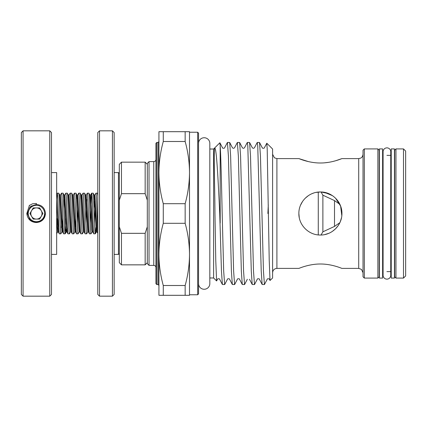 <?xml version="1.0" encoding="UTF-8"?>
<svg xmlns="http://www.w3.org/2000/svg" width="427" height="427" viewBox="0 0 427 427"><rect width="100%" height="100%" fill="white"/><g stroke="black" fill="none" stroke-linecap="round" stroke-linejoin="round"><path stroke-width="0.64" d="M41.157 210.516A5.599 5.599 0 0 0 36.637 207.906M41.371 216.11A5.599 5.599 0 0 0 41.371 210.89M36.637 219.094A5.599 5.599 0 0 0 41.157 216.484M36.418 205.318A8.182 8.182 0 0 0 28.241 213.5A8.182 8.182 0 0 0 36.418 221.682A8.182 8.182 0 0 0 44.6 213.5A8.182 8.182 0 0 0 36.418 205.318M36.204 207.906A5.599 5.599 0 0 0 31.683 210.516M31.47 210.89A5.599 5.599 0 0 0 31.47 216.11M31.683 216.484A5.599 5.599 0 0 0 36.204 219.094M29.959 213.5L33.189 219.094L39.647 219.094L42.876 213.5L39.647 207.906L33.189 207.906L29.959 213.5M386.921 147.859A3.832 3.832 0 0 0 383.088 151.692L383.088 275.308A3.832 3.832 0 0 0 386.921 279.141A3.832 3.832 0 0 0 390.753 275.308L390.753 151.692A3.832 3.832 0 0 0 386.921 147.859M198.544 283.619A5.642 5.642 0 0 0 204.186 289.26A5.642 5.642 0 0 0 209.822 283.619L209.822 143.381A5.642 5.642 0 0 0 204.186 137.74A5.642 5.642 0 0 0 198.544 143.381L198.544 143.381M394.457 278.084L394.457 148.916L391.228 148.916L391.228 278.084L394.457 278.084M382.613 278.084L382.613 148.916L379.384 148.916L379.384 278.084L382.613 278.084M49.767 130.827L51.491 132.551L51.491 294.449L49.767 296.173L49.767 130.827L23.074 130.827L23.074 296.173L49.767 296.173M23.074 296.173L21.35 294.449L21.35 132.551L23.074 130.827M51.491 172.593L56.658 172.593L56.658 254.407L51.491 254.407M30.029 219.894L27.376 213.5L30.029 207.106L36.418 204.458L30.029 207.106L36.418 204.458L30.029 207.106L27.376 213.5L30.029 219.894L35.815 222.52L30.029 219.894L27.376 213.5L30.029 207.106L31.091 206.193L36.418 204.458L30.029 207.106L27.376 213.5L30.029 219.894L36.418 222.542L42.812 219.894L45.465 213.5C44.926 208.008 41.91 204.992 36.418 204.458L30.029 207.106L27.376 213.5L30.029 219.894L35.815 222.52L30.029 219.894L27.376 213.5L30.029 207.106L36.418 204.458L36.418 203.455L32.617 203.754L29.415 205.44L26.805 213.5C27.499 218.923 30.504 221.933 35.815 222.52L42.812 219.894L45.465 213.5C44.92 218.998 41.91 222.013 36.418 222.542L36.306 222.542M44.84 216.793L44.712 217.103M39.892 221.848L36.418 222.542L39.882 221.853M42.812 219.894L36.418 222.542M97.788 195.806L97.436 193.175L97.788 193.757M97.436 193.175L95.963 193.175L94.885 195.016L97.036 231.984L96.363 231.984L95.317 233.793L95.84 227.618M97.788 231.509C97.175 223.033 96.571 192.006 95.963 193.175M93.129 193.175L91.661 193.175L90.577 195.016L92.728 231.984L93.812 233.825L95.285 233.825C94.57 235.069 93.849 191.931 93.129 193.175L94.212 195.016L96.363 231.984M93.812 233.825C93.097 235.069 92.376 191.931 91.661 193.175M90.978 233.825C90.262 235.069 89.542 191.931 88.827 193.175L89.905 195.016L90.588 204.245L91.661 229.534L92.061 231.984L91.01 233.793L89.505 233.825L88.426 231.984L87.754 231.984L86.67 233.825L85.203 233.825L84.119 231.984L83.446 231.984L82.368 233.825L80.895 233.825L79.812 231.984L79.144 231.984L78.061 233.825L76.588 233.825L75.504 231.984L74.837 231.984L73.754 233.825L72.286 233.825L71.202 231.984L70.53 231.984L69.452 233.825L67.978 233.825L66.895 231.984L67.423 227.618M88.827 193.175L87.354 193.175L86.27 195.016L88.426 231.984M89.505 233.825C88.789 235.069 88.069 191.931 87.354 193.175M86.67 233.825C85.955 235.069 85.235 191.931 84.519 193.175L85.603 195.016L87.754 231.984M84.519 193.175L83.046 193.175L81.968 195.016L84.119 231.984M85.203 233.825C84.482 235.069 83.761 191.931 83.046 193.175M82.368 233.825C81.648 235.069 80.933 191.931 80.212 193.175L81.295 195.016L83.446 231.984M80.212 193.175L78.744 193.175L77.661 195.016L79.812 231.984M80.895 233.825C80.18 235.069 79.459 191.931 78.744 193.175M78.061 233.825C77.346 235.069 76.625 191.931 75.91 193.175L76.988 195.016L79.144 231.984M75.91 193.175L74.437 193.175L73.353 195.016L75.504 231.984M76.588 233.825C75.873 235.069 75.152 191.931 74.437 193.175M73.754 233.825C73.038 235.069 72.318 191.931 71.603 193.175L72.686 195.016L74.837 231.984M71.603 193.175L70.129 193.175L69.046 195.016L71.202 231.984M72.286 233.825C71.565 235.069 70.845 191.931 70.129 193.175M69.452 233.825C68.731 235.069 68.01 191.931 67.295 193.175L68.379 195.016L70.53 231.984M67.295 193.175L65.822 193.175L64.744 195.016L66.895 231.984L66.228 231.984L66.559 229.347M67.978 233.825C67.263 235.069 66.543 191.931 65.822 193.175M62.993 193.175L61.52 193.175L60.437 195.016L62.588 231.984L63.671 233.825L65.144 233.825C64.429 235.069 63.708 191.931 62.993 193.175L64.071 195.016L64.755 204.245L65.827 229.534L66.228 231.984L65.176 233.793L66.046 218.4M63.671 233.825C62.956 235.069 62.235 191.931 61.52 193.175M60.837 233.825C60.122 235.069 59.401 191.931 58.686 193.175L59.769 195.016L61.92 231.984L60.837 233.825L59.364 233.825L58.285 231.984L57.613 231.984L56.567 233.793M58.686 193.175L57.181 193.207L56.658 199.366M59.364 233.825C58.648 235.069 57.928 191.931 57.213 193.175M95.061 208.6L94.548 223.145M91.624 193.207L90.241 223.145M86.798 199.382L85.934 223.145M77.837 208.6L77.324 223.145M61.392 227.618L61.739 218.4M57.09 227.618L57.437 218.4M318.275 192.075L318.275 234.925M339.876 204.341L334.506 200.583L322.881 195.182L322.881 231.818L321.024 235.021M322.881 195.182L321.024 191.979L328.657 193.618M334.506 200.583L334.506 226.417L322.881 231.818M338.248 225.536L339.876 222.659L334.506 226.417M112.429 296.173L112.429 130.827L99.512 130.827L99.512 296.173L112.429 296.173L114.153 294.449L114.153 132.551L112.429 130.827M119.32 253.542L118.455 254.407L118.455 172.593L114.153 172.593M118.455 254.407L114.153 254.407M119.32 173.458L118.455 172.593M99.512 296.173L97.788 294.449L97.788 132.551L99.512 130.827M197.68 132.231L198.544 133.091L198.544 293.909L197.68 294.769L197.68 132.231L189.503 132.231M156.778 284.547L155.919 283.683L155.919 143.317L156.778 142.453L156.778 284.547L158.07 284.547L158.07 142.453L158.929 141.593M331.747 195.208L328.71 193.639M335.622 228.717L338.237 225.552L336.316 227.997M320.394 191.974C332.051 191.782 342.118 201.875 341.926 213.5C342.107 225.152 332.025 235.224 320.394 235.026C308.758 235.234 298.654 225.098 298.868 213.5C298.67 201.848 308.796 191.766 320.394 191.974L316.108 192.401M324.669 192.401L332.419 195.641M335.606 198.261L340.607 206.076L341.819 215.635M341.499 217.749L340.244 221.837M335.59 228.755L332.398 231.37M328.737 233.345L324.669 234.599M320.394 264.003C332.03 263.945 342.112 268.556 341.926 268.396C342.107 268.556 332.057 263.945 320.394 264.003C332.03 263.945 342.112 268.556 341.926 268.396C342.107 268.556 332.057 263.945 320.394 264.003C308.758 263.939 298.676 268.556 298.868 268.396C298.676 268.556 308.78 263.939 320.394 264.003C308.758 263.939 298.676 268.556 298.868 268.396C298.676 268.556 308.78 263.939 320.394 264.003M335.654 160.744L341.926 158.604C342.112 158.444 332.014 163.066 320.383 162.997C308.753 163.055 298.654 158.438 298.868 158.604L308.395 161.593M149.028 265.386L147.304 263.662L147.304 163.338L149.028 161.614L149.028 265.386L153.763 265.386L153.763 161.614C155.07 161.486 155.791 160.771 155.919 159.463M364.316 278.084L363.025 276.792L363.025 150.208L364.316 148.916L364.316 278.084L377.879 278.084L377.879 148.916L364.316 148.916M377.879 148.916L379.171 150.208L379.171 276.792L377.879 278.084M395.962 278.084L394.671 276.792L394.671 150.208L395.962 148.916L395.962 278.084L403.499 278.084L403.499 148.916L395.962 148.916M403.499 148.916L405.65 151.067L405.65 275.933L403.499 278.084M209.822 143.381L209.822 149.023L213.612 149.023L213.612 277.977L216.59 280.955L217.508 279.258C217.605 278.313 220.183 278.879 219.659 279.258L222.387 284.483L221.453 270.974L219.729 213.5C218.149 179.644 216.596 149.317 214.866 148.116C213.447 149.631 214.77 179.564 214.957 213.5L215.779 260.865L216.59 280.955M213.612 149.023L219.857 142.778L220.177 145.81L220.177 223.065M257.246 142.453L259.525 142.517L260.454 156.026L263.438 270.974L264.43 284.547L262.151 284.483L261.223 270.974L257.743 145.933L257.246 142.453L254.46 147.742C253.734 148.431 253.019 148.431 252.309 147.742L249.581 142.517L250.516 156.026L253.494 270.974L254.492 284.547L257.278 279.258C257.348 278.329 259.942 278.858 259.429 279.258L262.151 284.483M264.43 284.547L267.222 279.258C267.291 278.329 269.885 278.858 269.373 279.258L270.019 280.496L269.218 260.192L267.201 148.836L266.795 143.21L264.404 147.742C264.281 148.697 261.714 148.105 262.247 147.742L259.525 142.517M220.177 145.81C220.85 154.553 221.512 183.322 222.179 213.5L223.668 270.974L224.661 284.547L222.387 284.483M224.661 284.547L227.452 279.258C227.554 278.308 230.132 278.884 229.603 279.258L232.325 284.483L231.397 270.974L228.413 156.026L227.42 142.453L224.634 147.742C224.538 148.687 221.96 148.121 222.478 147.742L219.9 142.794M227.42 142.453L229.699 142.517L230.628 156.026L233.612 270.974L234.604 284.547L232.325 284.483M234.604 284.547L237.396 279.258C237.465 278.329 240.059 278.858 239.547 279.258L242.269 284.483L241.34 270.974L238.357 156.026L237.364 142.453L234.572 147.742C233.847 148.431 233.131 148.431 232.421 147.742L229.699 142.517M237.364 142.453L239.643 142.517L240.572 156.026L243.555 270.974L244.548 284.547L242.269 284.483M244.548 284.547L247.334 279.258M254.492 284.547L252.213 284.483L251.284 270.974L247.804 145.933L247.302 142.453L244.516 147.742C243.796 148.431 243.075 148.431 242.365 147.742L239.643 142.517M247.302 142.453L249.581 142.517M266.806 143.221L272.602 149.023L272.602 277.977L270.019 280.496M267.878 213.5L268.295 204.875M163.279 223.305L163.279 203.695L185.153 203.695C187.976 193.5 189.428 183.135 189.503 172.593C189.423 162.041 187.976 151.676 185.153 141.497L163.279 141.497C160.456 151.692 159.004 162.057 158.929 172.593L158.929 254.407C159.009 264.959 160.456 275.324 163.279 285.503L185.153 285.503C187.976 275.308 189.428 264.943 189.503 254.407C189.423 243.849 187.976 233.484 185.153 223.305L163.279 223.305C160.456 233.5 159.004 243.865 158.929 254.407L158.929 295.308L163.279 295.308L163.279 285.503M163.279 141.497L163.279 131.692L158.929 131.692L158.929 172.593C159.009 183.151 160.456 193.516 163.279 203.695M299.258 217.589L298.868 213.505M300.549 205.163L302.54 201.469M305.193 198.256L308.385 195.635M312.148 193.612L313.45 193.121M121.471 264.847L119.32 262.696L119.32 226.79L121.471 233.329L121.471 264.847L145.153 264.847L145.153 233.329L121.471 233.329L121.364 233.051M119.32 200.21L119.32 164.304L121.471 162.153L121.471 193.671L119.32 200.21L119.32 226.79M163.279 131.692L189.503 131.692L189.503 295.308L163.279 295.308M185.153 285.503L185.153 295.308M185.153 203.695L185.153 223.305M185.153 131.692L185.153 141.497M324.621 162.82L328.667 162.324M332.419 161.587L335.59 160.76M147.304 200.21L145.26 193.949M121.471 193.671L145.153 193.671L145.153 162.153L147.304 164.304M145.153 233.329L147.304 226.79M272.602 154.296L274.433 157.819L276.909 158.604L276.909 268.396L298.868 268.396M341.926 268.396L358.717 268.396L358.717 158.604L360.794 158.07C360.548 158.155 362.555 157.654 363.025 154.296M56.658 199.398L58.285 231.984M61.92 231.984L62.625 232.016L63.116 227.618M63.895 208.6L64.408 197.653M94.036 208.6L94.885 195.016L94.212 195.016M56.658 217.567L57.613 231.984M57.949 229.347L58.462 218.4M62.257 229.347L62.769 218.4M75.173 229.347L75.686 218.4M76.465 199.382L76.951 194.984L77.661 195.016M80.772 199.382L81.258 194.984L81.968 195.016M390.753 275.308L390.753 271.625M390.753 155.375L390.753 151.692M209.822 283.619L209.822 277.977L213.612 277.977M29.58 205.302L29.266 205.574M29.741 205.173L29.148 205.686M29.628 205.264L29.191 205.643M29.714 205.195L29.159 205.675M189.503 294.769L197.68 294.769M382.613 271.625L383.088 271.625M386.921 271.625L391.228 271.625M382.613 155.375L383.088 155.375M386.921 155.375L391.228 155.375M276.909 158.604L298.868 158.604M341.926 158.604L358.717 158.604M149.028 161.614L153.763 161.614M156.778 142.453L158.07 142.453M252.213 284.483L249.485 279.258M358.717 268.396L361.461 269.389L363.025 272.704M276.909 268.396C274.294 268.652 272.858 270.088 272.602 272.704M158.07 284.547L158.929 285.407M153.763 265.386C155.07 265.514 155.791 266.229 155.919 267.537M121.471 162.153L145.153 162.153M147.304 262.696L145.153 264.847M97.788 233.286L97.036 231.984M57.181 193.207L56.658 194.109M60.437 195.016L59.769 195.016M64.744 195.016L64.071 195.016M69.046 195.016L68.379 195.016M73.353 195.016L72.686 195.016M86.27 195.016L85.603 195.016M90.577 195.016L89.905 195.016M92.728 231.984L92.061 231.984"/></g></svg>
